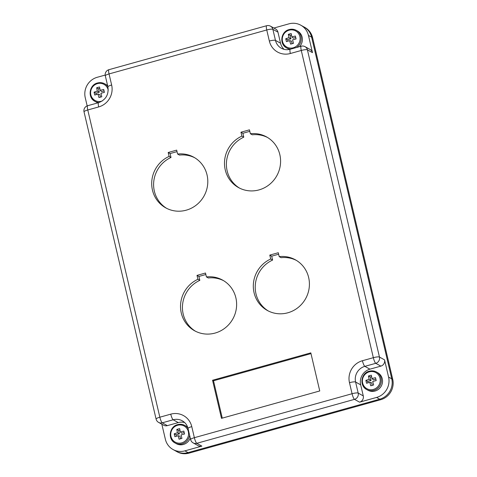 <?xml version="1.0" encoding="UTF-8"?>
<svg xmlns="http://www.w3.org/2000/svg" width="477" height="477" viewBox="0 0 477 477"><rect width="100%" height="100%" fill="white"/><g stroke="black" fill="none" stroke-linecap="round" stroke-linejoin="round"><path stroke-width="0.72" d="M379.734 399.195L376.556 397.436L359.575 402.171L354.489 399.35L196.786 443.312A5.146 4.937 119 0 1 193.137 442.894A5.146 5.146 0 0 1 190.627 439.567A5.146 0.996 -13.2 0 1 194.366 437.689A5.146 1.055 74.4 0 0 196.786 443.312L201.872 446.126L184.891 450.86L188.063 452.625L379.734 399.195A16.725 16.045 -61 0 0 385.243 396.482A16.725 16.045 -61 0 0 391.754 378.827L388.576 377.063L384.545 359.861L379.459 357.04L307.403 49.817L312.483 52.637L308.452 35.429A16.725 16.045 -61 0 0 300.79 25.198A16.725 16.045 -61 0 0 288.931 23.85L273.881 28.048M300.79 25.198L303.968 26.962A16.725 16.045 -61 0 1 311.624 37.194L391.754 378.827M87.172 105.888L85.24 97.648A16.725 16.045 -61 0 1 97.266 77.274L105.19 75.068M312.602 37.707L311.648 37.176A16.725 16.045 -61 0 0 303.992 26.945L304.946 27.469A16.725 16.045 -61 0 1 312.602 37.707L392.732 379.34A16.725 16.045 -61 0 1 380.706 399.708L188.993 453.15L188.051 452.625A16.725 16.045 119 0 1 182.041 453.126A16.725 16.045 119 0 1 176.204 451.278A16.725 16.045 119 0 1 175.691 450.992M184.891 450.86A16.725 16.045 119 0 1 173.026 449.513A16.725 16.045 119 0 1 165.37 439.281L161.834 424.196M201.872 446.126A5.146 4.937 119 0 1 198.223 445.715L193.137 442.894M98.691 106.931A5.146 1.055 -105.6 0 1 98.584 102.68C105.811 99.866 108.917 94.595 107.903 86.874A5.146 0.996 -13.2 0 1 111.642 84.995A18.013 17.279 119 0 1 98.691 106.931L87.774 109.978L159.837 417.202L170.754 414.155A5.146 1.055 74.4 0 0 173.175 419.778L162.258 422.819A5.146 4.937 119 0 1 158.608 422.407A5.146 5.146 0 0 1 156.092 419.08A5.146 0.996 -13.2 0 1 159.837 417.202A5.146 1.055 74.4 0 0 162.258 422.819L167.344 425.639L178.261 422.598A12.867 12.342 119 0 1 184.641 422.533M167.344 425.639A5.146 4.937 119 0 1 163.694 425.228L158.608 422.407M212.557 380.247L221.489 418.347L319.751 390.955L310.813 352.861L212.557 380.247L213.511 380.777L310.992 353.606M206.416 276.922L205.498 273.023L197.007 275.39L197.925 279.289A28.948 27.773 -61 0 0 180.586 304.499A28.948 27.773 -61 0 0 194.533 330.74A28.948 27.773 -61 0 0 232.865 318.892A28.948 27.773 -61 0 0 222.616 280.106A28.948 27.773 -61 0 0 206.416 276.922L208.324 277.984A28.948 27.773 -61 0 1 223.558 280.655M278.288 252.732L269.791 255.1L270.709 259.005A28.948 27.773 -61 0 0 253.37 284.214A28.948 27.773 -61 0 0 267.317 310.449A28.948 27.773 -61 0 0 305.65 298.602A28.948 27.773 -61 0 0 295.4 259.816A28.948 27.773 -61 0 0 279.2 256.638L278.288 252.732M241.887 136.112A28.948 27.773 -61 0 0 224.548 161.321A28.948 27.773 -61 0 0 238.494 187.562A28.948 27.773 -61 0 0 276.827 175.715A28.948 27.773 -61 0 0 266.577 136.923A28.948 27.773 -61 0 0 250.377 133.745L249.459 129.845L240.968 132.212L241.887 136.112L243.789 137.167L242.876 133.268L249.811 131.336M177.593 154.035L176.675 150.136L168.184 152.503L169.102 156.402A28.948 27.773 -61 0 0 151.764 181.612A28.948 27.773 -61 0 0 165.71 207.847A28.948 27.773 -61 0 0 204.037 195.999A28.948 27.773 -61 0 0 193.793 157.213A28.948 27.773 -61 0 0 177.593 154.035L179.495 155.091A28.948 27.773 -61 0 1 194.735 157.762M296.444 47.527A10.035 9.629 -61 0 0 300.951 36.52A10.035 9.629 -61 0 0 296.354 30.379L297.547 31.041A10.035 9.629 119 0 1 302.138 37.176A10.035 9.629 119 0 1 299.467 46.686M289.724 49.387A10.035 9.629 119 0 1 287.81 48.594L286.623 47.933A10.035 9.629 -61 0 0 290.827 49.095M384.545 359.861A5.146 4.937 -61 0 1 380.843 366.127L369.925 369.174L364.845 366.354A5.146 1.055 -105.6 0 1 362.419 360.731L373.336 357.69L301.279 50.461A5.146 0.996 166.8 0 1 307.403 49.817A5.146 4.937 119 0 0 305.047 46.668L310.128 49.489A5.146 4.937 119 0 1 312.483 52.637M277.954 32.15L272.874 29.33A5.146 4.937 119 0 0 270.513 26.181L275.599 29.002A5.146 4.937 119 0 1 277.954 32.15L280.548 43.204A12.867 12.342 -61 0 0 284.053 49.334M363.271 395.904L360.678 384.844L355.598 382.023L358.191 393.084A5.146 0.996 166.8 0 0 352.068 393.728A5.146 1.055 74.4 0 0 354.489 399.35A5.146 4.937 119 0 0 358.191 393.084L363.271 395.904A5.146 4.937 -61 0 1 359.575 402.171M376.556 397.436A16.725 16.045 -61 0 0 388.576 377.063M166.676 208.36A28.948 27.773 -61 0 1 153.707 182.107A28.948 27.773 -61 0 1 171.004 157.458L170.092 153.558L177.027 151.626M195.498 331.247A28.948 27.773 -61 0 1 182.536 304.994A28.948 27.773 -61 0 1 199.827 280.351L198.915 276.445L205.849 274.513M278.634 254.229L271.699 256.161L272.617 260.06A28.948 27.773 -61 0 0 255.32 284.709A28.948 27.773 -61 0 0 268.283 310.962M296.342 260.364A28.948 27.773 -61 0 0 281.108 257.693L279.2 256.638M243.789 137.167A28.948 27.773 -61 0 0 226.497 161.816A28.948 27.773 -61 0 0 239.46 188.069M267.519 137.471A28.948 27.773 -61 0 0 252.285 134.8L250.377 133.745M369.925 369.174A12.867 12.342 -61 0 0 360.678 384.844M98.077 102.823A10.035 9.629 119 0 1 96.139 102.018L94.953 101.362A10.035 9.629 -61 0 0 99.115 102.519M107.862 86.701A10.035 9.629 -61 0 0 104.69 83.809L105.876 84.465A10.035 9.629 119 0 1 107.635 85.729M179.948 430.057L178.607 430.433L176.8 429.419A25.454 6.207 -12.6 0 1 179.656 428.62A25.734 3.977 75 0 0 180.366 431.965L181.689 433.241L184.188 432.544A25.454 3.935 75 0 0 184.539 434.01A25.734 3.691 166.2 0 0 181.051 434.905A25.734 3.977 75 0 0 181.946 438.393A25.454 3.655 166.2 0 0 179.09 439.192A25.734 6.565 -106.2 0 1 178.154 435.716A25.734 3.691 166.2 0 0 174.886 436.699A25.454 6.493 -106.2 0 1 174.534 435.245A25.454 6.493 -106.2 0 1 174.212 433.802L176.019 434.821L176.353 436.246M180.366 431.965A25.734 6.279 -12.6 0 1 183.86 431.113A25.454 3.935 75 0 0 184.188 432.556M222.27 418.126L213.511 380.777M171.004 157.458L169.102 156.402M199.827 280.351L197.925 279.289M170.092 153.558L168.184 152.503M198.915 276.445L197.007 275.39M271.699 256.161L269.791 255.1M272.617 260.06L270.709 259.005M242.876 133.268L240.968 132.212M99.818 88.418L98.477 88.788L96.67 87.774A25.454 6.207 -12.6 0 1 99.526 86.975A25.734 3.977 75 0 0 100.23 90.326A25.734 6.279 -12.6 0 1 103.73 89.467A25.454 3.935 75 0 0 104.058 90.91A25.454 3.935 75 0 0 104.403 92.365A25.734 3.691 166.2 0 0 100.921 93.265A25.734 3.977 75 0 0 101.816 96.753A25.454 3.655 166.2 0 0 98.96 97.546A25.734 6.565 -106.2 0 1 98.018 94.07A25.734 3.691 166.2 0 0 94.756 95.054A25.454 6.493 -106.2 0 1 94.404 93.599A25.454 6.493 -106.2 0 1 94.076 92.162L95.889 93.176L96.223 94.601M98.018 94.07L99.824 94.535L100.432 97.129M94.076 92.162A25.734 6.279 -12.6 0 1 97.332 91.131L99.282 92.228L95.889 93.176M98.477 88.788L99.282 92.228M97.332 91.131A25.734 6.565 -106.2 0 1 96.67 87.774M100.23 90.326L101.559 91.596L104.058 90.898M178.607 430.433L179.418 433.873L176.019 434.821M178.154 435.716L179.954 436.181L180.562 438.774M385.243 396.482A16.725 16.045 -61 0 0 391.778 378.81L311.648 37.176M291.483 34.988L290.141 35.364L288.335 34.344A25.454 6.207 -12.6 0 1 291.191 33.551A25.734 3.977 75 0 0 291.9 36.896A25.734 6.279 -12.6 0 1 295.394 36.043A25.454 3.935 75 0 0 295.722 37.486A25.454 3.935 75 0 0 296.074 38.935A25.734 3.691 166.2 0 0 292.592 39.835A25.734 3.977 75 0 0 293.486 43.324A25.454 3.655 166.2 0 0 290.63 44.122A25.734 6.565 -106.2 0 1 289.688 40.646A25.734 3.691 166.2 0 0 286.421 41.624A25.454 6.493 -106.2 0 1 286.069 40.175A25.454 6.493 -106.2 0 1 285.747 38.732L287.553 39.752L287.887 41.177M289.688 40.646L291.495 41.111L292.103 43.705M285.747 38.732A25.734 6.279 -12.6 0 1 288.996 37.707L290.952 38.804L287.553 39.752M290.141 35.364L290.952 38.804M288.996 37.707A25.734 6.565 -106.2 0 1 288.335 34.344M291.9 36.896L293.224 38.172L295.722 37.474M362.156 383.436A10.035 9.629 -61 0 0 366.753 389.578L367.94 390.24A10.035 9.629 -61 0 0 378.619 389.22A10.035 9.629 -61 0 0 382.274 378.821A10.035 9.629 -61 0 0 377.677 372.686L376.49 372.024A10.035 9.629 -61 0 0 369.371 371.213M371.619 376.633L370.277 377.009L368.465 375.989A25.454 6.207 -12.6 0 1 371.321 375.196A25.734 3.977 75 0 0 372.03 378.541A25.734 6.279 -12.6 0 1 375.524 377.689A25.454 3.935 75 0 0 375.858 379.126A25.454 3.935 75 0 0 376.204 380.58A25.734 3.691 166.2 0 0 372.722 381.481A25.734 3.977 75 0 0 373.616 384.969A25.454 3.655 166.2 0 0 370.76 385.768A25.734 6.565 -106.2 0 1 369.818 382.292A25.734 3.691 166.2 0 0 366.557 383.269A25.454 6.493 -106.2 0 1 366.205 381.821A25.454 6.493 -106.2 0 1 365.877 380.378L367.684 381.397L368.023 382.822M369.818 382.292L371.625 382.757L372.233 385.35M365.877 380.378A25.734 6.279 -12.6 0 1 369.132 379.352L371.082 380.449L367.684 381.397M370.277 377.009L371.082 380.449M369.132 379.352A25.734 6.565 -106.2 0 1 368.465 375.989M372.03 378.541L373.36 379.817L375.852 379.12M188.993 453.15A16.725 16.045 119 0 1 177.134 451.802L176.18 451.272A16.725 16.045 119 0 0 182.041 453.126M303.992 26.945A16.725 16.045 -61 0 0 303.211 26.539M187.682 427.297A10.035 9.629 -61 0 0 186.012 426.11L184.82 425.448A10.035 9.629 -61 0 0 177.706 424.643M170.492 436.866A10.035 9.629 -61 0 0 175.083 443.002L176.275 443.664A10.035 9.629 -61 0 0 190.257 438.011M174.212 433.802A25.734 6.279 -12.6 0 1 177.462 432.776L179.418 433.873M177.462 432.776A25.734 6.565 -106.2 0 1 176.8 429.419M311.624 37.194L308.452 35.429M280.548 43.204L275.467 40.39L272.874 29.33A5.146 0.996 166.8 0 0 266.75 29.973L269.344 41.034A18.013 17.279 -61 0 0 290.362 53.507A5.146 1.055 -105.6 0 1 290.249 49.256L301.166 46.209A5.146 1.055 -105.6 0 0 301.279 50.461L290.362 53.507M270.513 26.181A5.146 5.146 0 0 0 266.637 25.722A5.146 1.055 -105.6 0 0 266.75 29.973L109.048 73.935A5.146 1.055 -105.6 0 1 108.935 69.684A5.146 5.146 0 0 0 105.31 75.813A5.146 0.996 -13.2 0 1 109.048 73.935L111.642 84.995M170.754 414.155A18.013 17.279 119 0 1 191.772 426.629L194.366 437.689L352.068 393.728L349.474 382.673A18.013 17.279 -61 0 1 362.419 360.731M190.627 439.567L188.033 428.507C187.157 425.067 185.243 422.503 182.297 420.815A12.867 12.342 119 0 0 173.175 419.778L178.261 422.598M380.843 366.127L375.763 363.307A5.146 4.937 -61 0 0 379.459 357.04A5.146 0.996 -13.2 0 0 373.336 357.69A5.146 1.055 74.4 0 0 375.763 363.307L364.845 366.354A12.867 12.342 -61 0 0 355.598 382.023A5.146 0.996 166.8 0 0 349.474 382.673M269.344 41.034A5.146 0.996 166.8 0 1 275.467 40.39A12.867 12.342 -61 0 0 281.352 48.26C284.119 49.751 287.082 50.085 290.249 49.256M188.033 428.507A5.146 0.996 -13.2 0 1 191.772 426.629M84.035 111.856A5.146 0.996 -13.2 0 1 87.774 109.978A5.146 1.055 -105.6 0 1 87.667 105.721A5.146 5.146 0 0 0 84.035 111.856L156.092 419.08M90.362 95.221A10.035 9.629 -61 0 0 94.953 101.362C87.363 97.684 89.175 84.828 97.517 82.986C100.033 82.318 102.424 82.593 104.69 83.809A10.035 9.629 -61 0 0 97.57 82.998M108.231 90.117A9.212 8.836 -61 0 0 108.207 89.998A9.212 8.836 -61 0 0 97.463 83.624A9.212 8.836 -61 0 0 90.839 94.84A9.212 8.836 -61 0 0 101.589 101.213A9.212 8.836 -61 0 0 102.209 101.017M380.706 399.708L379.77 399.189M392.732 379.34L391.778 378.81M282.026 41.797A10.035 9.629 -61 0 0 286.623 47.933C279.033 44.254 280.846 31.404 289.181 29.562C291.703 28.894 294.094 29.169 296.354 30.379A10.035 9.629 -61 0 0 289.241 29.574M289.128 30.194A9.212 8.836 -61 0 0 282.509 41.416A9.212 8.836 -61 0 0 293.254 47.789A9.212 8.836 -61 0 0 299.872 36.574A9.212 8.836 -61 0 0 289.128 30.194M381.081 378.166A10.035 9.629 -61 0 0 376.49 372.024C374.224 370.814 371.833 370.54 369.317 371.207C360.976 373.05 359.163 385.899 366.753 389.578A10.035 9.629 -61 0 0 373.867 390.389A10.035 9.629 -61 0 0 381.081 378.166M369.258 371.839A9.212 8.836 -61 0 0 362.639 383.055A9.212 8.836 -61 0 0 373.39 389.435A9.212 8.836 -61 0 0 380.008 378.213A9.212 8.836 -61 0 0 369.258 371.839M187.992 428.346A10.035 9.629 -61 0 0 184.82 425.448C182.56 424.238 180.169 423.964 177.647 424.631C169.311 426.474 167.499 439.329 175.083 443.002A10.035 9.629 -61 0 0 182.202 443.813A10.035 9.629 -61 0 0 189.596 435.179M177.593 425.269A9.212 8.836 -61 0 0 170.975 436.485A9.212 8.836 -61 0 0 181.719 442.859A9.212 8.836 -61 0 0 188.337 431.643A9.212 8.836 -61 0 0 177.593 425.269M173.026 449.513L176.204 451.278M305.047 46.668A5.146 5.146 0 0 0 301.166 46.209M266.637 25.722L108.935 69.684M107.903 86.874L105.31 75.813M98.584 102.68L87.667 105.721"/></g></svg>
